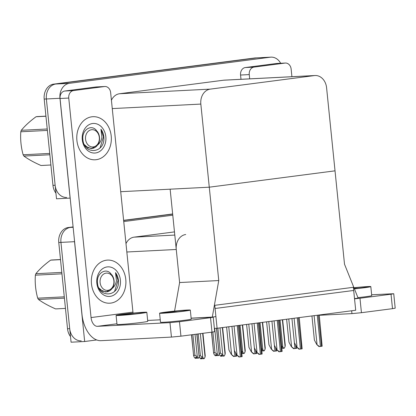 <?xml version="1.0" encoding="UTF-8"?>
<svg xmlns="http://www.w3.org/2000/svg" width="416" height="416" viewBox="0 0 416 416"><rect width="100%" height="100%" fill="white"/><g stroke="black" fill="none" stroke-linecap="round" stroke-linejoin="round"><path stroke-width="0.62" d="M185.718 234.52A13.629 10.915 87.1 0 0 176.259 249.48L179.618 282.542L218.759 280.55L212.295 317.086L215.909 316.618L215.082 308.485L353.688 290.462L354.515 298.594L358.129 298.121L344.51 264.196L326.586 87.729A13.629 10.915 87.1 0 0 315.058 75.525A13.629 10.915 87.1 0 0 314.371 75.587L210.288 89.123A13.629 10.915 87.1 0 0 200.834 104.078L218.759 280.55M96.694 339.95L84.666 341.51L71.079 342.202L60.939 242.382A13.629 10.915 -92.9 0 1 70.398 227.427L73.117 227.068L70.398 227.427A13.629 10.915 -92.9 0 0 60.939 242.382L69.701 328.656A13.629 10.915 -92.9 0 0 81.229 340.855M123.635 220.501L172.671 214.126L123.635 220.501M123.744 221.562L172.775 215.186M84.666 341.51L74.526 241.691A13.629 10.915 -92.9 0 1 74.443 240.12M174.476 231.899L134.077 237.151A13.629 10.915 87.1 0 0 125.986 243.641M217.09 328.271L355.701 310.248L353.371 287.3L214.76 305.323L217.09 328.271L214.37 328.406M174.569 311.095L179.618 282.542L170.134 189.181L209.274 187.19L335.026 170.836L209.274 187.19L120.713 191.698M212.295 317.086L191.136 318.162M66.664 197.449A13.629 10.915 -92.9 0 1 55.136 185.245L46.374 98.977A13.629 10.915 -92.9 0 1 55.827 84.016L256.698 57.897A13.629 10.915 -92.9 0 1 257.384 57.84A13.629 10.915 -92.9 0 0 256.698 57.897L55.827 84.016A13.629 10.915 -92.9 0 0 46.374 98.977L56.508 198.796L70.101 198.104L59.961 98.285A13.629 10.915 -92.9 0 1 69.42 83.325L270.291 57.205A13.629 10.915 -92.9 0 1 270.972 57.143A13.629 10.915 -92.9 0 1 280.654 63.279M315.058 75.525L224.276 80.148A13.629 10.915 87.1 0 0 223.595 80.21L119.512 93.746A13.629 10.915 87.1 0 0 111.42 100.235M70.507 336.596A13.629 10.915 -92.9 0 1 67.527 328.765L58.765 242.497A13.629 10.915 -92.9 0 1 68.224 227.536L73.096 226.902M123.62 220.334L172.65 213.954M55.942 193.19A13.629 10.915 -92.9 0 1 52.962 185.359L44.195 99.086A13.629 10.915 -92.9 0 1 53.654 84.131L254.524 58.011A13.629 10.915 -92.9 0 1 255.211 57.949L270.972 57.143M194.974 355.28L197.309 356.803L198.468 358.176L197.382 358.228L196.555 357.25L195.468 357.308L196.295 358.285L195.208 358.342L194.048 356.97L193.721 355.347L194.974 355.28L192.873 334.62M191.636 334.781L193.638 355.826L191.5 334.802M197.309 356.803L195.026 334.339M198.468 358.176L199.3 357.115M196.414 357.261L196.513 358.254L196.898 357.661M196.295 358.285L196.269 357.266M201.802 358.779L202.332 358.171M201.848 357.776L201.947 358.769M202.649 333.351L205.057 357.016L204.199 358.649L202.816 358.743L201.989 357.765L200.902 357.822L201.729 358.8L201.703 357.781M201.729 358.8L200.642 358.857L199.482 357.484L199.155 355.862L200.408 355.794L198.182 333.928M205.057 357.016L205.218 355.716L202.94 333.31M200.408 355.794L202.743 357.318L200.34 333.653M203.902 358.691L202.743 357.318M196.81 334.11L199.072 356.34L196.945 334.09M214.978 352.68L217.318 354.203L218.478 355.571L217.391 355.628L216.564 354.65L215.472 354.708L216.304 355.685L215.218 355.737L214.053 354.37L213.73 352.742L214.978 352.68L212.883 332.015M211.64 332.181L213.642 353.226L211.51 332.197M217.318 354.203L214.692 328.39M218.478 355.571L219.305 354.515M216.419 354.656L216.523 355.654L216.908 355.056M216.304 355.685L216.273 354.666M221.811 356.179L222.342 355.571M221.853 355.17L221.957 356.169M222.336 327.584L225.061 354.416L224.208 356.049L222.825 356.143L221.998 355.165L220.906 355.222L221.738 356.2L221.707 355.181M221.738 356.2L220.652 356.252L219.487 354.884L219.164 353.257L220.412 353.194L217.87 328.167M225.061 354.416L225.222 353.116L222.628 327.548M220.412 353.194L222.752 354.718L220.028 327.886M223.912 356.086L222.752 354.718M216.492 328.297L219.076 353.74L216.627 328.292M242.065 353.506L242.346 352.971M242.346 324.984L245.071 351.816L245.232 350.511L242.637 324.948M245.071 351.816L244.213 353.449L242.83 353.543L241.972 352.565M241.852 351.39L242.757 352.113L240.032 325.286M243.916 353.486L242.757 352.113M262.075 350.906L262.356 350.371M262.35 322.384L265.075 349.211L265.242 347.911L262.642 322.348M265.075 349.211L264.222 350.844L262.839 350.938L261.976 349.965M261.862 348.79L262.766 349.513L260.042 322.686M263.926 350.886L262.766 349.513M282.079 348.306L282.365 347.766M282.36 319.779L285.085 346.611L285.246 345.311L282.651 319.743M285.085 346.611L284.232 348.244L282.849 348.338L281.986 347.36M281.866 346.19L282.776 346.913L280.046 320.081M283.936 348.28L282.776 346.913M234.068 356.455L233.516 356.481L231.291 354.406L234.068 356.455L236.678 356.112L236.808 354.994M226.6 327.033L228.93 349.986L231.291 354.406M239.502 356.964L238.95 356.996L236.725 354.921L239.502 356.964L242.112 356.626L239.21 325.39M234.957 356.346L231.91 326.342L234.364 350.501L236.725 354.921M253.984 67.106A6.817 5.455 87.1 0 0 249.257 74.589L240.557 75.031A6.817 5.455 -92.9 0 1 245.289 67.553L253.984 67.106L285.043 63.071L276.344 63.513A6.817 5.455 -92.9 0 1 276.687 63.482L285.386 63.04A6.817 5.455 87.1 0 0 285.043 63.071M245.289 67.553L276.344 63.513M240.557 75.031L240.994 79.3M393.734 293.727L395.2 308.183L392.496 308.662L391.03 294.211L393.734 293.727L371.644 294.767M354.541 298.844L359.97 298.251L361.436 312.702L392.496 308.662M361.436 312.702L351.946 313.617L351.655 310.773M319.27 315.281L351.946 313.617M359.97 298.251L391.03 294.211M291.918 76.705L291.148 69.139A6.817 5.455 87.1 0 0 285.386 63.04M249.688 78.853L249.257 74.589M76.903 140.473A21.58 17.28 87.1 0 0 95.155 159.796A21.58 17.28 87.1 0 0 111.212 136.011A21.58 17.28 87.1 0 0 92.96 116.693A21.58 17.28 87.1 0 0 76.903 140.473A21.58 17.28 -92.9 0 1 92.96 116.693A21.58 17.28 -92.9 0 1 111.212 136.011A21.58 17.28 -92.9 0 1 95.155 159.796A21.58 17.28 -92.9 0 1 76.903 140.473M91.473 283.878A21.58 17.28 87.1 0 0 109.725 303.202A21.58 17.28 87.1 0 0 125.778 279.422A21.58 17.28 87.1 0 0 107.526 260.099A21.58 17.28 87.1 0 0 91.473 283.878A21.58 17.28 -92.9 0 1 107.526 260.099A21.58 17.28 -92.9 0 1 125.778 279.422A21.58 17.28 -92.9 0 1 109.725 303.202A21.58 17.28 -92.9 0 1 91.473 283.878M73.481 90.579A6.817 5.455 87.1 0 0 68.754 98.056L60.055 98.504A6.817 5.455 -92.9 0 1 64.787 91.021L73.481 90.579L104.541 86.538L95.846 86.986A6.817 5.455 -92.9 0 1 96.184 86.954L104.884 86.507A6.817 5.455 87.1 0 0 104.541 86.538M64.787 91.021L95.846 86.986M60.055 98.504L81.988 314.402A27.258 16.297 -97.4 0 0 101.046 340.673L171.444 337.085L169.972 322.634L97.406 326.326A9.084 5.434 82.6 0 1 91.052 317.569L68.754 98.056M213.231 317.2L214.698 331.656L211.994 332.134L210.527 317.684L213.231 317.2L191.142 318.24M169.972 322.634L179.468 321.719L180.934 336.175L211.994 332.134M180.934 336.175L171.444 337.085M179.468 321.719L210.527 317.684M160.248 319.816L147.654 320.455M91.052 317.569L132.943 312.125L110.646 92.612A6.817 5.455 87.1 0 0 104.884 86.507M132.943 312.125A9.084 5.434 -97.4 0 0 133.078 313.113M254.077 353.85L253.526 353.881L251.3 351.806L254.077 353.85L256.682 353.512L256.812 352.394M246.605 324.433L248.94 347.386L251.3 351.806M274.082 351.25L273.53 351.276L271.31 349.201L274.082 351.25L276.692 350.912L276.822 349.794M266.614 321.828L268.944 344.781L271.31 349.201M294.091 348.65L293.54 348.676L291.314 346.601L294.091 348.65L296.702 348.306L296.832 347.188M286.624 319.228L288.954 342.181L291.314 346.601M259.511 354.364L258.96 354.396L256.734 352.321L259.511 354.364L262.122 354.026L259.22 322.79M254.966 353.746L251.919 323.742L254.374 347.901L256.734 352.321M279.516 351.764L278.964 351.79L276.744 349.716L279.516 351.764L282.126 351.426L279.224 320.19M274.971 351.146L271.924 321.136L274.378 345.296L276.744 349.716M299.525 349.164L298.974 349.19L296.748 347.116L299.525 349.164L302.136 348.821L299.234 317.59M294.98 348.54L291.933 318.536L294.388 342.696L296.748 347.116M319.53 346.559L318.978 346.59L316.758 344.516L319.53 346.559L322.14 346.221L319.244 314.985M311.943 315.936L314.397 340.096L316.758 344.516M357.926 297.627A15.449 0.582 -5.8 0 0 365.607 296.733A15.449 0.582 -5.8 0 0 371.732 295.646L370.817 286.608A15.449 0.582 -5.8 0 0 353.959 287.742M354.411 288.86A15.449 0.582 -5.8 0 0 364.686 287.7A15.449 0.582 -5.8 0 0 370.817 286.608M354.24 288.434L358.446 288.324M354.364 288.751A12.496 0.468 -5.8 0 0 362.924 287.789A12.496 0.468 -5.8 0 0 367.879 286.91A12.496 0.468 -5.8 0 0 354.006 287.846M116.09 315.416L117.01 324.449A15.449 0.582 -5.8 0 0 125.538 324.106A15.449 0.582 -5.8 0 0 141.617 322.421A15.449 0.582 -5.8 0 0 147.742 321.329L146.827 312.296A15.449 0.582 -5.8 0 0 138.294 312.64A15.449 0.582 -5.8 0 0 122.216 314.33A15.449 0.582 -5.8 0 0 116.09 315.416A15.449 0.582 -5.8 0 0 124.623 315.073A15.449 0.582 -5.8 0 0 140.702 313.388A15.449 0.582 -5.8 0 0 146.827 312.296M118.134 315.208L118.482 315.058C117.718 315.266 118.227 315.338 120.026 315.276L125.98 314.834A12.496 0.468 -5.8 0 0 138.934 313.477A12.496 0.468 -5.8 0 0 143.889 312.593A12.496 0.468 -5.8 0 0 136.989 312.874A12.496 0.468 -5.8 0 0 123.984 314.236A12.496 0.468 -5.8 0 0 122.886 314.387L134.456 314.012M127.026 314.746L118.482 315.058L122.886 314.387M159.578 313.201L160.493 322.234A15.449 0.582 -5.8 0 0 169.026 321.89A15.449 0.582 -5.8 0 0 185.104 320.206A15.449 0.582 -5.8 0 0 191.23 319.114L190.315 310.081A15.449 0.582 -5.8 0 0 181.782 310.424A15.449 0.582 -5.8 0 0 165.703 312.114A15.449 0.582 -5.8 0 0 159.578 313.201A15.449 0.582 -5.8 0 0 168.111 312.858A15.449 0.582 -5.8 0 0 184.184 311.173A15.449 0.582 -5.8 0 0 190.315 310.081M161.621 312.993L161.97 312.842C161.205 313.05 161.715 313.123 163.509 313.061L169.468 312.619A12.496 0.468 -5.8 0 0 182.421 311.262A12.496 0.468 -5.8 0 0 187.377 310.378A12.496 0.468 -5.8 0 0 180.476 310.658A12.496 0.468 -5.8 0 0 167.471 312.021A12.496 0.468 -5.8 0 0 166.374 312.172L177.944 311.797M170.513 312.53L161.97 312.842L166.374 312.172M99.887 289.687L105.966 292.068L112.429 288.236C114.691 286.213 116.033 283.634 116.47 280.498L115.502 272.626C117.135 274.82 118.108 277.384 118.425 280.311L118.508 282.287C118.284 297.154 98.441 298.121 97.474 282.953C96.158 273.65 105.794 267.072 111.046 273.915M120.401 280.119A14.815 11.861 -92.9 0 1 110.12 296.379A14.815 11.861 -92.9 0 1 96.85 283.182A14.815 11.861 -92.9 0 1 107.13 266.921A14.815 11.861 -92.9 0 1 120.401 280.119M112.429 288.236A10.27 8.221 87.1 0 0 114.072 280.727A10.27 8.221 87.1 0 0 111.712 274.68M114.618 291.283L118.066 280.327L115.502 272.626M85.322 146.281L91.4 148.663L97.864 144.825C100.121 142.808 101.468 140.228 101.899 137.093L100.937 129.22C102.57 131.414 103.542 133.978 103.854 136.9L103.938 138.882C103.719 153.748 83.876 154.716 82.909 139.542C81.593 130.244 91.229 123.666 96.481 130.51M105.836 136.713A14.815 11.861 -92.9 0 1 95.555 152.974A14.815 11.861 -92.9 0 1 82.285 139.776A14.815 11.861 -92.9 0 1 92.565 123.516A14.815 11.861 -92.9 0 1 105.836 136.713M97.864 144.825A10.27 8.221 87.1 0 0 99.507 137.322A10.27 8.221 87.1 0 0 97.146 131.274M100.053 147.878L103.501 136.921L100.937 129.22M64.418 298.158L38.48 299.478C42.838 302.676 48.537 305.817 55.572 308.906L65.458 308.402M38.48 299.478A24.534 19.646 -92.9 0 1 37.7 298.178L64.282 296.826M61.948 273.832L35.365 275.184C34.83 282.937 35.61 290.602 37.7 298.178M35.365 275.184A24.534 19.646 -92.9 0 1 35.864 273.718L61.802 272.397M60.507 259.646L50.617 260.151C44.408 264.722 39.489 269.246 35.864 273.718M50.617 260.151A24.534 19.646 -92.9 0 1 51.256 260.057A24.534 19.646 -92.9 0 1 51.896 259.984L60.497 259.548M107.869 290.337A8.653 6.932 -92.9 0 1 100.116 282.625A8.653 6.932 -92.9 0 1 106.122 273.13A8.653 6.932 -92.9 0 1 113.875 280.836A8.653 6.932 -92.9 0 1 107.869 290.337M110.49 273.749C114.171 277.342 115.019 281.715 113.022 286.863C111.691 289.588 109.736 291.236 107.151 291.814L102.622 291.231L98.888 287.997M101.514 291.574L101.873 291.574M99.065 288.34L99.783 289.11M49.852 154.752L23.915 156.073C28.272 159.271 33.966 162.412 41.002 165.5L50.892 164.996M23.915 156.073A24.534 19.646 -92.9 0 1 23.135 154.773L49.717 153.421M47.382 130.426L20.8 131.778C20.264 139.532 21.044 147.196 23.135 154.773M20.8 131.778A24.534 19.646 -92.9 0 1 21.299 130.312L47.237 128.991M45.942 116.241L36.052 116.745C29.838 121.316 24.918 125.84 21.299 130.312M36.052 116.745A24.534 19.646 -92.9 0 1 36.691 116.652A24.534 19.646 -92.9 0 1 37.331 116.579L45.932 116.142M93.304 146.931A8.653 6.932 -92.9 0 1 85.55 139.22A8.653 6.932 -92.9 0 1 91.556 129.724A8.653 6.932 -92.9 0 1 99.31 137.431A8.653 6.932 -92.9 0 1 93.304 146.931M95.924 130.343C99.606 133.936 100.448 138.31 98.457 143.458C97.126 146.182 95.17 147.831 92.586 148.408L88.057 147.82L84.323 144.591M86.949 148.164L87.308 148.169M84.5 144.934L85.218 145.704M176.259 249.48L126.838 251.997M73.138 227.287L68.224 227.536M74.526 241.691L58.765 242.497M174.798 235.076L134.077 237.151M59.961 98.285L44.195 99.086M69.42 83.325L53.654 84.131M270.291 57.205L254.524 58.011M314.371 75.587L223.595 80.21M210.288 89.123L119.512 93.746M200.834 104.078L112.268 108.592M67.527 328.765L69.701 328.656M52.962 185.359L55.136 185.245M228.758 326.752L231.566 354.39M235.721 353.033L236.044 356.205M234.068 326.061L237 354.905M237.224 325.65L240.391 356.86M238.306 325.51L241.478 356.72M116.943 323.788L97.406 326.326M248.763 324.152L251.571 351.79M255.726 350.433L256.048 353.605M268.772 321.547L271.58 349.19M275.735 347.833L276.058 351.005M288.777 318.947L291.585 346.585M295.745 345.233L296.062 348.4M254.077 323.461L257.005 352.305M257.228 323.05L260.4 354.26M258.315 322.91L261.482 354.12M274.082 320.856L277.014 349.705M277.238 320.45L280.405 351.66M278.32 320.304L281.492 351.515M294.091 318.256L297.019 347.1M297.242 317.845L300.414 349.055M298.329 317.704L301.496 348.915M314.101 315.656L317.028 344.5M317.252 315.245L320.424 346.455M318.334 315.104L321.506 346.315"/></g></svg>

